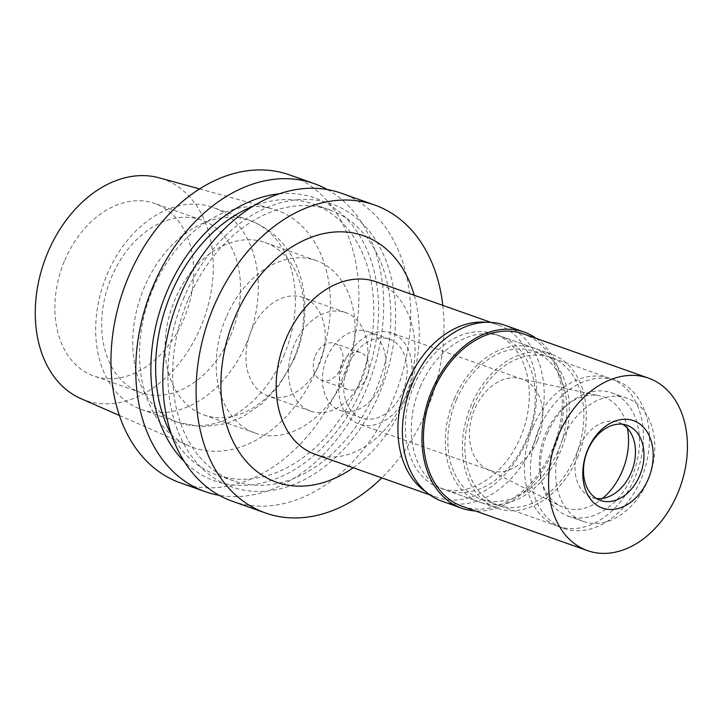 <?xml version="1.0" encoding="UTF-8"?>
<svg xmlns="http://www.w3.org/2000/svg" width="723" height="723" viewBox="0 0 723 723"><rect width="100%" height="100%" fill="white"/><g stroke="black" fill="none" stroke-linecap="round" stroke-linejoin="round"><path stroke-width="0.54" stroke-dasharray="3.62 2.71" d="M230.565 335.788A91.487 66.145 109.5 0 0 201.609 220.045A91.487 66.145 109.5 0 0 111.64 276.81A91.487 66.145 109.5 0 0 140.596 392.544A91.487 66.145 109.5 0 0 230.565 335.788M64.817 260.244A91.487 66.145 -70.5 0 1 154.785 203.479A91.487 66.145 -70.5 0 1 183.732 319.223A91.487 66.145 -70.5 0 1 93.764 375.978A91.487 66.145 -70.5 0 1 64.817 260.244M81.03 398.68A117.298 84.799 109.5 0 0 200.506 327.546A117.298 84.799 109.5 0 0 159.15 177.822M153.177 288.323A125.793 90.944 -70.5 0 1 272.345 208.857A125.793 90.944 -70.5 0 1 316.692 369.426A125.793 90.944 -70.5 0 1 188.558 445.72A125.793 90.944 -70.5 0 1 153.177 288.323M180.452 482.892A163.371 118.111 109.5 0 0 341.111 381.536A163.371 118.111 109.5 0 0 289.417 174.858M327.32 189.553A163.371 118.111 -70.5 0 1 365.901 390.312A163.371 118.111 -70.5 0 1 219.159 495.3M279.15 193.827A150.059 108.495 -70.5 0 1 362.259 387.79A150.059 108.495 -70.5 0 1 184.401 461.69M171.767 435.309A143.76 103.94 109.5 0 0 216.783 474.948A143.76 103.94 109.5 0 0 358.165 385.757A143.76 103.94 109.5 0 0 312.67 203.886A143.76 103.94 109.5 0 0 252.743 206.398M188.323 299.096A143.76 103.94 -70.5 0 1 329.697 209.905A143.76 103.94 -70.5 0 1 375.192 391.785A143.76 103.94 -70.5 0 1 233.809 480.976A143.76 103.94 -70.5 0 1 188.323 299.096M184.22 297.063A150.059 108.495 109.5 0 0 222.982 483.217A150.059 108.495 109.5 0 0 379.286 393.809A150.059 108.495 109.5 0 0 340.524 207.655A150.059 108.495 109.5 0 0 184.22 297.063M232.273 501.22A163.371 118.111 109.5 0 0 392.932 399.873A163.371 118.111 109.5 0 0 341.238 193.195M442.819 305.377A163.371 118.111 -70.5 0 1 426.236 411.649A163.371 118.111 -70.5 0 1 381.798 477.867M353.167 467.736A130.691 94.487 109.5 0 0 404.997 401.12A130.691 94.487 109.5 0 0 414.189 295.246M315.092 454.27A91.487 66.145 109.5 0 0 405.052 397.514A91.487 66.145 109.5 0 0 376.105 281.771M486.19 322.277A91.487 66.145 -70.5 0 1 497.84 324.835A91.487 66.145 -70.5 0 1 526.787 440.569A91.487 66.145 -70.5 0 1 436.819 497.334A91.487 66.145 -70.5 0 1 426.154 491.992M414.243 384.753A81.681 59.051 109.5 0 0 440.09 488.088A81.681 59.051 109.5 0 0 520.415 437.415A81.681 59.051 109.5 0 0 494.568 334.071A81.681 59.051 109.5 0 0 414.243 384.753M454.243 398.906A81.681 59.051 -70.5 0 1 534.577 348.224A81.681 59.051 -70.5 0 1 560.424 451.568A81.681 59.051 -70.5 0 1 480.09 502.241A81.681 59.051 -70.5 0 1 454.243 398.906M456.367 399.955A78.418 56.692 109.5 0 0 481.184 499.159A78.418 56.692 109.5 0 0 558.301 450.51A78.418 56.692 109.5 0 0 533.484 351.306A78.418 56.692 109.5 0 0 456.367 399.955M532.987 427.058A78.418 56.692 -70.5 0 1 610.095 378.409A78.418 56.692 -70.5 0 1 634.911 477.614A78.418 56.692 -70.5 0 1 557.795 526.263A78.418 56.692 -70.5 0 1 532.987 427.058M627.401 428.251A58.816 42.521 109.5 0 0 599.81 395.824A58.816 42.521 109.5 0 0 545.72 433.375A58.816 42.521 109.5 0 0 560.75 506.254A58.816 42.521 109.5 0 0 602.593 498.391M537.532 440.388A48.36 34.957 109.5 0 0 522.232 379.214A48.36 34.957 109.5 0 0 519.15 378.337A48.36 34.957 109.5 0 0 474.677 409.218A48.36 34.957 109.5 0 0 487.031 469.128A48.36 34.957 109.5 0 0 489.986 470.393A48.36 34.957 109.5 0 0 537.532 440.388M406.823 394.152A48.36 34.957 -70.5 0 1 359.268 424.148A48.36 34.957 -70.5 0 1 343.967 362.973A48.36 34.957 -70.5 0 1 391.514 332.978A48.36 34.957 -70.5 0 1 406.823 394.152M348.215 365.079A41.826 30.239 109.5 0 0 361.446 417.993A41.826 30.239 109.5 0 0 402.575 392.047A41.826 30.239 109.5 0 0 389.336 339.132A41.826 30.239 109.5 0 0 348.215 365.079M326.932 357.551A41.826 30.239 -70.5 0 1 368.061 331.604A41.826 30.239 -70.5 0 1 381.292 384.519A41.826 30.239 -70.5 0 1 340.162 410.465A41.826 30.239 -70.5 0 1 326.932 357.551M341.373 364.717A19.602 14.171 109.5 0 0 347.573 389.516A19.602 14.171 109.5 0 0 366.85 377.352A19.602 14.171 109.5 0 0 360.65 352.553A19.602 14.171 109.5 0 0 341.373 364.717M315.409 355.526A19.602 14.171 -70.5 0 1 334.686 343.371A19.602 14.171 -70.5 0 1 340.885 368.17A19.602 14.171 -70.5 0 1 321.608 380.334A19.602 14.171 -70.5 0 1 315.409 355.526M294.171 344.998A52.282 37.795 109.5 0 0 310.709 411.134A52.282 37.795 109.5 0 0 362.124 378.698A52.282 37.795 109.5 0 0 345.585 312.562A52.282 37.795 109.5 0 0 294.171 344.998M251.604 329.941A52.282 37.795 -70.5 0 1 303.018 297.505A52.282 37.795 -70.5 0 1 319.557 363.642A52.282 37.795 -70.5 0 1 268.152 396.077A52.282 37.795 -70.5 0 1 251.604 329.941M226.127 317.307A91.487 66.145 109.5 0 0 255.074 433.041A91.487 66.145 109.5 0 0 345.043 376.285A91.487 66.145 109.5 0 0 316.096 260.542A91.487 66.145 109.5 0 0 226.127 317.307M293.972 358.219A91.487 66.145 -70.5 0 1 204.003 414.975A91.487 66.145 -70.5 0 1 175.047 299.232A91.487 66.145 -70.5 0 1 265.016 242.476A91.487 66.145 -70.5 0 1 293.972 358.219M246.651 342.928A107.167 77.478 -70.5 0 1 141.256 409.417A107.167 77.478 -70.5 0 1 107.347 273.836A107.167 77.478 -70.5 0 1 212.743 207.347A107.167 77.478 -70.5 0 1 246.651 342.928M577.451 457.587A81.681 59.051 109.5 0 0 551.604 354.252A81.681 59.051 109.5 0 0 471.269 404.925A81.681 59.051 109.5 0 0 497.117 508.269A81.681 59.051 109.5 0 0 577.451 457.587M420.199 386.859A81.681 59.051 -70.5 0 1 500.524 336.186A81.681 59.051 -70.5 0 1 526.371 439.521A81.681 59.051 -70.5 0 1 446.046 490.194A81.681 59.051 -70.5 0 1 420.199 386.859M442.124 501.283A93.448 67.555 109.5 0 0 534.017 443.316A93.448 67.555 109.5 0 0 504.446 325.097M536.349 338.463A93.448 67.555 -70.5 0 1 553.592 450.239A93.448 67.555 -70.5 0 1 475.336 510.953M462.359 506.362A91.487 66.145 109.5 0 0 552.318 449.607A91.487 66.145 109.5 0 0 523.371 333.872M596.358 498.49A39.864 28.821 -70.5 0 1 591.938 497.442A39.864 28.821 -70.5 0 1 579.322 447.013A39.864 28.821 -70.5 0 1 618.527 422.286A39.864 28.821 -70.5 0 1 622.611 424.256M562.756 438.798A65.35 47.248 109.5 0 0 583.434 521.473A65.35 47.248 109.5 0 0 647.7 480.931A65.35 47.248 109.5 0 0 627.022 398.256A65.35 47.248 109.5 0 0 562.756 438.798M547.438 433.384A65.35 47.248 -70.5 0 1 611.703 392.842A65.35 47.248 -70.5 0 1 632.381 475.508A65.35 47.248 -70.5 0 1 568.115 516.05A65.35 47.248 -70.5 0 1 547.438 433.384M538.942 429.164A78.418 56.692 109.5 0 0 563.759 528.368A78.418 56.692 109.5 0 0 640.867 479.72A78.418 56.692 109.5 0 0 616.059 380.515A78.418 56.692 109.5 0 0 538.942 429.164M473.393 405.983A78.418 56.692 -70.5 0 1 550.51 357.334A78.418 56.692 -70.5 0 1 575.327 456.538A78.418 56.692 -70.5 0 1 498.21 505.187A78.418 56.692 -70.5 0 1 473.393 405.983M283.732 356.041A107.167 77.478 109.5 0 0 249.824 220.47A107.167 77.478 109.5 0 0 144.428 286.95A107.167 77.478 109.5 0 0 178.337 422.53A107.167 77.478 109.5 0 0 283.732 356.041M201.609 220.045L154.785 203.479M140.596 392.544L93.764 375.978M199.575 188.902L272.345 208.857M119.431 415.481L188.558 445.72M329.697 209.905L312.67 203.886M233.809 480.976L216.783 474.948M436.819 497.334L429.796 494.848M497.84 324.835L490.818 322.35M534.577 348.224L494.568 334.071M480.09 502.241L440.09 488.088M610.095 378.409L533.484 351.306M557.795 526.263L481.184 499.159M519.15 378.337L599.81 395.824M487.031 469.128L560.75 506.254M489.986 470.393L359.268 424.148M522.232 379.214L391.514 332.978M389.336 339.132L368.061 331.604M361.446 417.993L340.162 410.465M360.65 352.553L334.686 343.371M347.573 389.516L321.608 380.334M345.585 312.562L303.018 297.505M310.709 411.134L268.152 396.077M316.096 260.542L265.016 242.476M255.074 433.041L204.003 414.975M141.256 409.417L178.337 422.53L201.952 426.823L225.91 423.66L242.368 417.099L262.259 403.533L279.051 385.377L294.315 358.789C316.683 307.926 304.356 241.13 249.824 220.47L212.743 207.347M551.604 354.252L500.524 336.186M497.117 508.269L446.046 490.194M600.452 500.452L591.938 497.442M627.031 425.296L618.527 422.286M627.022 398.256L611.703 392.842M583.434 521.473L568.115 516.05M616.059 380.515L550.51 357.334M563.759 528.368L498.21 505.187"/><path stroke-width="1.08" d="M199.575 188.902L159.15 177.822A117.298 84.799 109.5 0 0 48.034 251.92A117.298 84.799 109.5 0 0 81.03 398.68L119.431 415.481M314.207 183.633L289.417 174.858A163.371 118.111 109.5 0 0 128.757 276.213A163.371 118.111 109.5 0 0 180.452 482.892L205.242 491.658A163.371 118.111 -70.5 0 1 153.547 284.989A163.371 118.111 -70.5 0 1 314.207 183.633A163.371 118.111 -70.5 0 1 327.32 189.553M219.159 495.3A163.371 118.111 -70.5 0 1 205.242 491.658M184.401 461.69A150.059 108.495 -70.5 0 1 167.203 291.044A150.059 108.495 -70.5 0 1 279.15 193.827M252.743 206.398A143.76 103.94 109.5 0 0 171.297 293.077A143.76 103.94 109.5 0 0 171.767 435.309M374.541 204.971L341.238 193.195A163.371 118.111 109.5 0 0 180.578 294.55A163.371 118.111 109.5 0 0 232.273 501.22L265.576 513.005A163.371 118.111 -70.5 0 1 213.881 306.326A163.371 118.111 -70.5 0 1 374.541 204.971A163.371 118.111 -70.5 0 1 442.819 305.377M381.798 477.867A163.371 118.111 -70.5 0 1 265.576 513.005M414.189 295.246A130.691 94.487 109.5 0 0 331.044 232.372A130.691 94.487 109.5 0 0 235.12 316.864A130.691 94.487 109.5 0 0 243.226 457.74A130.691 94.487 109.5 0 0 353.167 467.736M490.818 322.35L376.105 281.771A91.487 66.145 109.5 0 0 286.136 338.536A91.487 66.145 109.5 0 0 315.092 454.27L429.796 494.848M426.154 491.992A91.487 66.145 -70.5 0 1 407.871 381.59A91.487 66.145 -70.5 0 1 486.19 322.277M602.593 498.391A58.816 42.521 109.5 0 0 622.169 471.297A58.816 42.521 109.5 0 0 627.401 428.251M524.03 332.02L504.446 325.097A93.448 67.555 109.5 0 0 412.553 383.073A93.448 67.555 109.5 0 0 442.124 501.283L461.699 508.215A93.448 67.555 -70.5 0 1 432.128 389.995A93.448 67.555 -70.5 0 1 524.03 332.02A93.448 67.555 -70.5 0 1 536.349 338.463M475.336 510.953A93.448 67.555 -70.5 0 1 461.699 508.215M648.504 378.129L523.371 333.872A91.487 66.145 109.5 0 0 433.402 390.628A91.487 66.145 109.5 0 0 462.359 506.362L587.492 550.628A91.487 66.145 -70.5 0 1 558.536 434.894A91.487 66.145 -70.5 0 1 648.504 378.129A91.487 66.145 -70.5 0 1 677.46 493.872A91.487 66.145 -70.5 0 1 587.492 550.628M587.844 449.426A46.399 33.547 109.5 0 0 599.828 506.977A46.399 33.547 109.5 0 0 648.151 479.34A46.399 33.547 109.5 0 0 636.168 421.78A46.399 33.547 109.5 0 0 587.844 449.426M639.647 475.725A39.864 28.821 109.5 0 0 627.031 425.296A39.864 28.821 109.5 0 0 587.835 450.022A39.864 28.821 109.5 0 0 600.452 500.452A39.864 28.821 109.5 0 0 639.647 475.725M622.611 424.256A39.864 28.821 -70.5 0 1 631.134 472.715A39.864 28.821 -70.5 0 1 596.358 498.49"/></g></svg>
